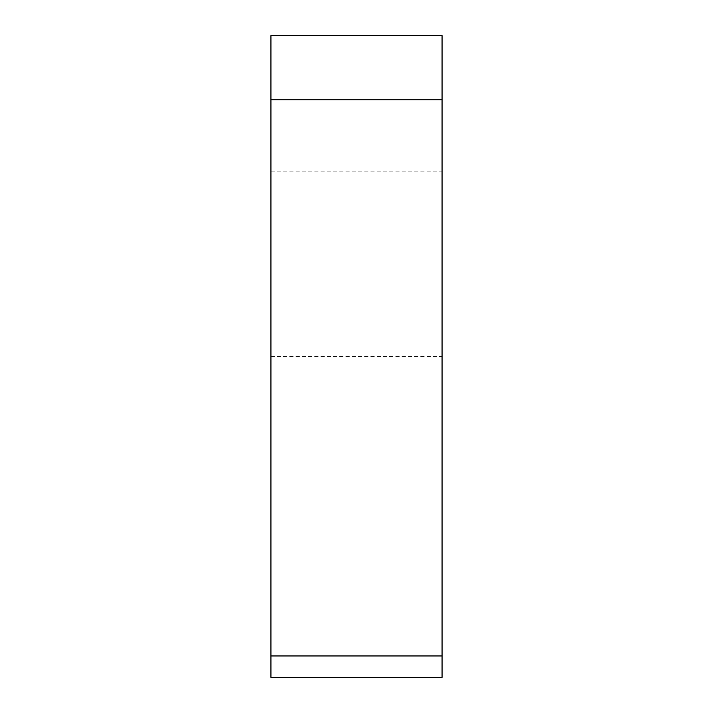 <?xml version="1.0" encoding="UTF-8"?>
<svg xmlns="http://www.w3.org/2000/svg" width="713" height="713" viewBox="0 0 713 713"><rect width="100%" height="100%" fill="white"/><g stroke="black" fill="none" stroke-linecap="round" stroke-linejoin="round"><path stroke-width="0.53" stroke-dasharray="3.56 2.67" d="M270.94 217.492L270.94 356.438L270.94 217.492M270.94 35.65L270.94 677.35M442.06 677.35L442.06 35.65L442.06 655.96L270.94 655.96M442.06 217.492L442.06 356.438L442.06 217.492M270.94 99.82L442.06 99.82M270.94 356.438L442.06 356.438M270.94 171.182L442.06 171.182"/><path stroke-width="1.07" d="M270.94 655.96L442.06 655.96L442.06 35.65L442.06 677.35L270.94 677.35L270.94 35.65L442.06 35.65L270.94 35.65M442.06 99.82L270.94 99.82"/></g></svg>

